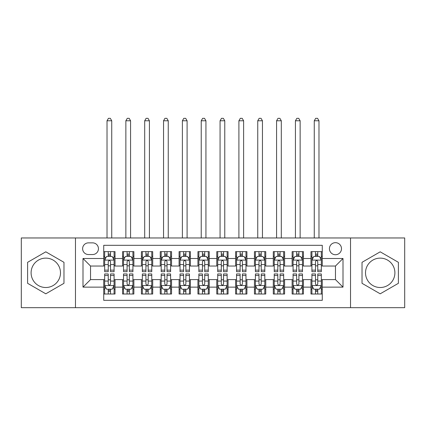 <?xml version="1.0" encoding="UTF-8"?>
<svg xmlns="http://www.w3.org/2000/svg" width="426" height="426" viewBox="0 0 426 426"><rect width="100%" height="100%" fill="white"/><g stroke="black" fill="none" stroke-linecap="round" stroke-linejoin="round"><path stroke-width="0.64" d="M380.205 258.124A14.697 14.697 0 0 0 365.513 272.816A14.697 14.697 0 0 0 380.205 287.513A14.697 14.697 0 0 0 394.902 272.816A14.697 14.697 0 0 0 380.205 258.124M335.464 242.671A6.028 6.028 0 0 0 329.431 248.704A6.028 6.028 0 0 0 335.464 254.732A6.028 6.028 0 0 0 341.492 248.704A6.028 6.028 0 0 0 335.464 242.671M45.795 287.513A14.697 14.697 0 0 1 31.098 272.816A14.697 14.697 0 0 1 45.795 258.124A14.697 14.697 0 0 1 60.487 272.816A14.697 14.697 0 0 1 45.795 287.513M350.534 307.673L404.7 307.673L404.7 237.964L350.534 237.964L350.534 307.673L75.466 307.673L75.466 237.964L21.3 237.964L21.3 307.673L75.466 307.673M322.274 251.622L310.969 251.622L310.969 258.497L303.434 258.497L303.434 266.037L310.969 266.037L310.969 258.497M303.434 258.497L303.434 251.622L292.13 251.622L292.13 258.497L284.595 258.497L284.595 266.037L292.13 266.037L292.13 258.497M284.595 258.497L284.595 251.622L273.29 251.622L273.29 258.497L265.755 258.497L265.755 266.037L273.29 266.037L273.29 258.497M265.755 258.497L265.755 251.622L254.45 251.622L254.45 258.497L246.915 258.497L246.915 266.037L254.45 266.037L254.45 258.497M246.915 258.497L246.915 251.622L235.61 251.622L235.61 258.497L228.07 258.497L228.07 266.037L235.61 266.037L235.61 258.497M228.07 258.497L228.07 251.622L216.77 251.622L216.77 258.497L209.23 258.497L209.23 266.037L216.77 266.037L216.77 258.497M209.23 258.497L209.23 251.622L197.93 251.622L197.93 258.497L190.39 258.497L190.39 266.037L197.93 266.037L197.93 258.497M190.39 258.497L190.39 251.622L179.085 251.622L179.085 258.497L171.55 258.497L171.55 266.037L179.085 266.037L179.085 258.497M171.55 258.497L171.55 251.622L160.245 251.622L160.245 258.497L152.71 258.497L152.71 266.037L160.245 266.037L160.245 258.497M152.71 258.497L152.71 251.622L141.405 251.622L141.405 258.497L133.87 258.497L133.87 266.037L141.405 266.037L141.405 258.497M133.87 258.497L133.87 251.622L122.566 251.622L122.566 266.037L115.031 266.037L115.031 251.622L103.726 251.622M103.726 294.015L115.031 294.015L115.031 279.6L122.566 279.6L122.566 294.015L133.87 294.015L133.87 279.6L141.405 279.6L141.405 287.135L133.87 287.135M141.405 287.135L141.405 294.015L152.71 294.015L152.71 279.6L160.245 279.6L160.245 287.135L152.71 287.135M160.245 287.135L160.245 294.015L171.55 294.015L171.55 279.6L179.085 279.6L179.085 287.135L171.55 287.135M179.085 287.135L179.085 294.015L190.39 294.015L190.39 279.6L197.93 279.6L197.93 287.135L190.39 287.135M197.93 287.135L197.93 294.015L209.23 294.015L209.23 279.6L216.77 279.6L216.77 287.135L209.23 287.135M216.77 287.135L216.77 294.015L228.07 294.015L228.07 279.6L235.61 279.6L235.61 287.135L228.07 287.135M235.61 287.135L235.61 294.015L246.915 294.015L246.915 279.6L254.45 279.6L254.45 287.135L246.915 287.135M254.45 287.135L254.45 294.015L265.755 294.015L265.755 279.6L273.29 279.6L273.29 287.135L265.755 287.135M273.29 287.135L273.29 294.015L284.595 294.015L284.595 279.6L292.13 279.6L292.13 287.135L284.595 287.135M292.13 287.135L292.13 294.015L303.434 294.015L303.434 279.6L310.969 279.6L310.969 287.135L303.434 287.135M88.464 254.54L92.612 254.54A5.842 5.842 0 0 0 98.449 248.704A5.842 5.842 0 0 0 92.612 242.863L88.464 242.863A5.842 5.842 0 0 0 82.623 248.704A5.842 5.842 0 0 0 88.464 254.54M350.534 237.964L75.466 237.964M322.274 258.497L322.274 245.312L103.726 245.312L103.726 266.037L90.536 266.037L90.536 279.6L103.726 279.6L103.726 300.325L322.274 300.325L322.274 279.6L335.464 279.6L335.464 266.037L322.274 266.037L322.274 258.497L342.999 258.497L342.999 287.135L322.274 287.135M103.726 287.135L83.001 287.135L83.001 258.497L103.726 258.497M310.969 287.135L310.969 294.015L322.274 294.015M103.726 256.335L104.668 256.335M108.247 256.335L110.51 256.335M114.088 256.335L115.031 256.335M103.726 265.845L104.668 265.845M108.247 265.845L110.51 265.845M114.088 265.845L115.031 265.845M103.726 279.791L104.668 279.791M108.247 279.791L110.51 279.791M114.088 279.791L115.031 279.791M103.726 289.302L104.668 289.302M108.247 289.302L110.51 289.302M114.088 289.302L115.031 289.302M122.566 265.845L123.508 265.845M127.086 265.845L129.35 265.845M132.928 265.845L133.87 265.845M122.566 256.335L123.508 256.335M127.086 256.335L129.35 256.335M132.928 256.335L133.87 256.335M122.566 279.791L123.508 279.791M127.086 279.791L129.35 279.791M132.928 279.791L133.87 279.791M122.566 289.302L123.508 289.302M127.086 289.302L129.35 289.302M132.928 289.302L133.87 289.302M141.405 279.791L142.348 279.791M145.926 279.791L148.189 279.791M151.768 279.791L152.71 279.791M141.405 289.302L142.348 289.302M145.926 289.302L148.189 289.302M151.768 289.302L152.71 289.302M141.405 256.335L142.348 256.335M145.926 256.335L148.189 256.335M151.768 256.335L152.71 256.335M141.405 265.845L142.348 265.845M145.926 265.845L148.189 265.845M151.768 265.845L152.71 265.845M160.245 279.791L161.188 279.791M164.771 279.791L167.029 279.791M170.608 279.791L171.55 279.791M160.245 289.302L161.188 289.302M164.771 289.302L167.029 289.302M170.608 289.302L171.55 289.302M160.245 256.335L161.188 256.335M164.771 256.335L167.029 256.335M170.608 256.335L171.55 256.335M160.245 265.845L161.188 265.845M164.771 265.845L167.029 265.845M170.608 265.845L171.55 265.845M179.085 279.791L180.028 279.791M183.611 279.791L185.869 279.791M189.448 279.791L190.39 279.791M179.085 289.302L180.028 289.302M183.611 289.302L185.869 289.302M189.448 289.302L190.39 289.302M179.085 256.335L180.028 256.335M183.611 256.335L185.869 256.335M189.448 256.335L190.39 256.335M179.085 265.845L180.028 265.845M183.611 265.845L185.869 265.845M189.448 265.845L190.39 265.845M197.93 279.791L198.867 279.791M202.451 279.791L204.709 279.791M208.287 279.791L209.23 279.791M197.93 289.302L198.867 289.302M202.451 289.302L204.709 289.302M208.287 289.302L209.23 289.302M197.93 256.335L198.867 256.335M202.451 256.335L204.709 256.335M208.287 256.335L209.23 256.335M197.93 265.845L198.867 265.845M202.451 265.845L204.709 265.845M208.287 265.845L209.23 265.845M216.77 279.791L217.713 279.791M221.291 279.791L223.549 279.791M227.133 279.791L228.07 279.791M216.77 289.302L217.713 289.302M221.291 289.302L223.549 289.302M227.133 289.302L228.07 289.302M216.77 256.335L217.713 256.335M221.291 256.335L223.549 256.335M227.133 256.335L228.07 256.335M216.77 265.845L217.713 265.845M221.291 265.845L223.549 265.845M227.133 265.845L228.07 265.845M235.61 279.791L236.552 279.791M240.131 279.791L242.389 279.791M245.972 279.791L246.915 279.791M235.61 289.302L236.552 289.302M240.131 289.302L242.389 289.302M245.972 289.302L246.915 289.302M235.61 256.335L236.552 256.335M240.131 256.335L242.389 256.335M245.972 256.335L246.915 256.335M235.61 265.845L236.552 265.845M240.131 265.845L242.389 265.845M245.972 265.845L246.915 265.845M254.45 279.791L255.392 279.791M258.971 279.791L261.229 279.791M264.812 279.791L265.755 279.791M254.45 289.302L255.392 289.302M258.971 289.302L261.229 289.302M264.812 289.302L265.755 289.302M254.45 256.335L255.392 256.335M258.971 256.335L261.229 256.335M264.812 256.335L265.755 256.335M254.45 265.845L255.392 265.845M258.971 265.845L261.229 265.845M264.812 265.845L265.755 265.845M273.29 279.791L274.232 279.791M277.811 279.791L280.074 279.791M283.652 279.791L284.595 279.791M273.29 289.302L274.232 289.302M277.811 289.302L280.074 289.302M283.652 289.302L284.595 289.302M273.29 256.335L274.232 256.335M277.811 256.335L280.074 256.335M283.652 256.335L284.595 256.335M273.29 265.845L274.232 265.845M277.811 265.845L280.074 265.845M283.652 265.845L284.595 265.845M292.13 279.791L293.072 279.791M296.65 279.791L298.914 279.791M302.492 279.791L303.434 279.791M292.13 289.302L293.072 289.302M296.65 289.302L298.914 289.302M302.492 289.302L303.434 289.302M292.13 256.335L293.072 256.335M296.65 256.335L298.914 256.335M302.492 256.335L303.434 256.335M292.13 265.845L293.072 265.845M296.65 265.845L298.914 265.845M302.492 265.845L303.434 265.845M310.969 279.791L311.912 279.791M315.49 279.791L317.753 279.791M321.332 279.791L322.274 279.791M310.969 289.302L311.912 289.302M315.49 289.302L317.753 289.302M321.332 289.302L322.274 289.302M310.969 256.335L311.912 256.335M315.49 256.335L317.753 256.335M321.332 256.335L322.274 256.335M310.969 265.845L311.912 265.845M315.49 265.845L317.753 265.845M321.332 265.845L322.274 265.845M90.536 266.037L83.001 258.497M90.536 279.6L83.001 287.135M342.999 258.497L335.464 266.037M342.999 287.135L335.464 279.6M45.795 293.812L63.975 283.317L63.975 262.32L45.795 251.825L27.61 262.32L27.61 283.317L45.795 293.812M398.39 262.32L380.205 251.825L362.025 262.32L362.025 283.317L380.205 293.812L398.39 283.317L398.39 262.32M110.51 254.072L108.247 254.072M114.088 270.153L110.51 270.153L110.51 271.687L114.088 271.687L114.088 260.195L112.203 256.425L106.553 256.425L104.668 260.195L104.668 271.687L108.247 271.687L108.247 270.153L104.668 270.153M104.668 260.195L104.668 251.622M114.088 260.195L114.088 251.622M108.247 256.425L108.247 251.622M110.51 251.622L110.51 256.425M110.51 270.153L110.51 261.607C109.754 260.158 109.003 260.158 108.247 261.607L108.247 270.153M111.734 237.964L111.734 120.776L107.022 120.776L107.022 237.964M107.022 120.776L108.438 118.327L110.318 118.327L111.734 120.776M108.247 291.565L110.51 291.565M104.668 275.484L108.247 275.484L108.247 273.95L104.668 273.95L104.668 285.441L106.553 289.211L112.203 289.211L114.088 285.441L114.088 273.95L110.51 273.95L110.51 275.484L114.088 275.484M114.088 285.441L114.088 294.015M104.668 285.441L104.668 294.015M110.51 289.211L110.51 294.015M108.247 294.015L108.247 289.211M108.247 275.484L108.247 284.03C109.003 285.479 109.754 285.479 110.51 284.03L110.51 275.484M129.35 254.072L127.086 254.072M132.928 270.153L129.35 270.153L129.35 271.687L132.928 271.687L132.928 260.195L131.043 256.425L125.393 256.425L123.508 260.195L123.508 271.687L127.086 271.687L127.086 270.153L123.508 270.153M123.508 260.195L123.508 251.622M132.928 260.195L132.928 251.622M127.086 256.425L127.086 251.622M129.35 251.622L129.35 256.425M129.35 270.153L129.35 261.607C128.599 260.158 127.843 260.158 127.086 261.607L127.086 270.153M130.574 237.964L130.574 120.776L125.862 120.776L125.862 237.964M125.862 120.776L127.278 118.327L129.163 118.327L130.574 120.776M148.189 254.072L145.926 254.072M151.768 270.153L148.189 270.153L148.189 271.687L151.768 271.687L151.768 260.195L149.883 256.425L144.233 256.425L142.348 260.195L142.348 271.687L145.926 271.687L145.926 270.153L142.348 270.153M142.348 260.195L142.348 251.622M151.768 260.195L151.768 251.622M145.926 256.425L145.926 251.622M148.189 251.622L148.189 256.425M148.189 270.153L148.189 261.607C147.439 260.158 146.682 260.158 145.926 261.607L145.926 270.153M149.414 237.964L149.414 120.776L144.702 120.776L144.702 237.964M144.702 120.776L146.118 118.327L148.003 118.327L149.414 120.776M167.029 254.072L164.771 254.072M170.608 270.153L167.029 270.153L167.029 271.687L170.608 271.687L170.608 260.195L168.728 256.425L163.073 256.425L161.188 260.195L161.188 271.687L164.771 271.687L164.771 270.153L161.188 270.153M161.188 260.195L161.188 251.622M170.608 260.195L170.608 251.622M164.771 256.425L164.771 251.622M167.029 251.622L167.029 256.425M167.029 270.153L167.029 261.607C166.278 260.158 165.522 260.158 164.771 261.607L164.771 270.153M168.254 237.964L168.254 120.776L163.547 120.776L163.547 237.964M163.547 120.776L164.958 118.327L166.843 118.327L168.254 120.776M185.869 254.072L183.611 254.072M189.448 270.153L185.869 270.153L185.869 271.687L189.448 271.687L189.448 260.195L187.568 256.425L181.913 256.425L180.028 260.195L180.028 271.687L183.611 271.687L183.611 270.153L180.028 270.153M180.028 260.195L180.028 251.622M189.448 260.195L189.448 251.622M183.611 256.425L183.611 251.622M185.869 251.622L185.869 256.425M185.869 270.153L185.869 261.607C185.118 260.158 184.362 260.158 183.611 261.607L183.611 270.153M187.094 237.964L187.094 120.776L182.387 120.776L182.387 237.964M182.387 120.776L183.798 118.327L185.683 118.327L187.094 120.776M127.086 291.565L129.35 291.565M123.508 275.484L127.086 275.484L127.086 273.95L123.508 273.95L123.508 285.441L125.393 289.211L131.043 289.211L132.928 285.441L132.928 273.95L129.35 273.95L129.35 275.484L132.928 275.484M132.928 285.441L132.928 294.015M123.508 285.441L123.508 294.015M129.35 289.211L129.35 294.015M127.086 294.015L127.086 289.211M127.086 275.484L127.086 284.03C127.843 285.479 128.593 285.479 129.35 284.03L129.35 275.484M145.926 291.565L148.189 291.565M142.348 275.484L145.926 275.484L145.926 273.95L142.348 273.95L142.348 285.441L144.233 289.211L149.883 289.211L151.768 285.441L151.768 273.95L148.189 273.95L148.189 275.484L151.768 275.484M151.768 285.441L151.768 294.015M142.348 285.441L142.348 294.015M148.189 289.211L148.189 294.015M145.926 294.015L145.926 289.211M145.926 275.484L145.926 284.03C146.682 285.479 147.433 285.479 148.189 284.03L148.189 275.484M164.771 291.565L167.029 291.565M161.188 275.484L164.771 275.484L164.771 273.95L161.188 273.95L161.188 285.441L163.073 289.211L168.728 289.211L170.608 285.441L170.608 273.95L167.029 273.95L167.029 275.484L170.608 275.484M170.608 285.441L170.608 294.015M161.188 285.441L161.188 294.015M167.029 289.211L167.029 294.015M164.771 294.015L164.771 289.211M164.771 275.484L164.771 284.03C165.522 285.479 166.273 285.479 167.029 284.03L167.029 275.484M183.611 291.565L185.869 291.565M180.028 275.484L183.611 275.484L183.611 273.95L180.028 273.95L180.028 285.441L181.913 289.211L187.568 289.211L189.448 285.441L189.448 273.95L185.869 273.95L185.869 275.484L189.448 275.484M189.448 285.441L189.448 294.015M180.028 285.441L180.028 294.015M185.869 289.211L185.869 294.015M183.611 294.015L183.611 289.211M183.611 275.484L183.611 284.03C184.362 285.479 185.113 285.479 185.869 284.03L185.869 275.484M204.709 254.072L202.451 254.072M208.287 270.153L204.709 270.153L204.709 271.687L208.287 271.687L208.287 260.195L206.408 256.425L200.752 256.425L198.867 260.195L198.867 271.687L202.451 271.687L202.451 270.153L198.867 270.153M198.867 260.195L198.867 251.622M208.287 260.195L208.287 251.622M202.451 256.425L202.451 251.622M204.709 251.622L204.709 256.425M204.709 270.153L204.709 261.607C203.958 260.158 203.202 260.158 202.451 261.607L202.451 270.153M205.934 237.964L205.934 120.776L201.226 120.776L201.226 237.964M201.226 120.776L202.638 118.327L204.523 118.327L205.934 120.776M202.451 291.565L204.709 291.565M198.867 275.484L202.451 275.484L202.451 273.95L198.867 273.95L198.867 285.441L200.752 289.211L206.408 289.211L208.287 285.441L208.287 273.95L204.709 273.95L204.709 275.484L208.287 275.484M208.287 285.441L208.287 294.015M198.867 285.441L198.867 294.015M204.709 289.211L204.709 294.015M202.451 294.015L202.451 289.211M202.451 275.484L202.451 284.03C203.202 285.479 203.958 285.479 204.709 284.03L204.709 275.484M223.549 254.072L221.291 254.072M227.133 270.153L223.549 270.153L223.549 271.687L227.133 271.687L227.133 260.195L225.248 256.425L219.592 256.425L217.713 260.195L217.713 271.687L221.291 271.687L221.291 270.153L217.713 270.153M217.713 260.195L217.713 251.622M227.133 260.195L227.133 251.622M221.291 256.425L221.291 251.622M223.549 251.622L223.549 256.425M223.549 270.153L223.549 261.607C222.798 260.158 222.042 260.158 221.291 261.607L221.291 270.153M224.774 237.964L224.774 120.776L220.066 120.776L220.066 237.964M220.066 120.776L221.477 118.327L223.362 118.327L224.774 120.776M221.291 291.565L223.549 291.565M217.713 275.484L221.291 275.484L221.291 273.95L217.713 273.95L217.713 285.441L219.592 289.211L225.248 289.211L227.133 285.441L227.133 273.95L223.549 273.95L223.549 275.484L227.133 275.484M227.133 285.441L227.133 294.015M217.713 285.441L217.713 294.015M223.549 289.211L223.549 294.015M221.291 294.015L221.291 289.211M221.291 275.484L221.291 284.03C222.042 285.479 222.798 285.479 223.549 284.03L223.549 275.484M242.389 254.072L240.131 254.072M245.972 270.153L242.389 270.153L242.389 271.687L245.972 271.687L245.972 260.195L244.087 256.425L238.432 256.425L236.552 260.195L236.552 271.687L240.131 271.687L240.131 270.153L236.552 270.153M236.552 260.195L236.552 251.622M245.972 260.195L245.972 251.622M240.131 256.425L240.131 251.622M242.389 251.622L242.389 256.425M242.389 270.153L242.389 261.607C241.638 260.158 240.887 260.158 240.131 261.607L240.131 270.153M243.613 237.964L243.613 120.776L238.906 120.776L238.906 237.964M238.906 120.776L240.317 118.327L242.202 118.327L243.613 120.776M240.131 291.565L242.389 291.565M236.552 275.484L240.131 275.484L240.131 273.95L236.552 273.95L236.552 285.441L238.432 289.211L244.087 289.211L245.972 285.441L245.972 273.95L242.389 273.95L242.389 275.484L245.972 275.484M245.972 285.441L245.972 294.015M236.552 285.441L236.552 294.015M242.389 289.211L242.389 294.015M240.131 294.015L240.131 289.211M240.131 275.484L240.131 284.03C240.882 285.479 241.638 285.479 242.389 284.03L242.389 275.484M261.229 254.072L258.971 254.072M264.812 270.153L261.229 270.153L261.229 271.687L264.812 271.687L264.812 260.195L262.927 256.425L257.272 256.425L255.392 260.195L255.392 271.687L258.971 271.687L258.971 270.153L255.392 270.153M255.392 260.195L255.392 251.622M264.812 260.195L264.812 251.622M258.971 256.425L258.971 251.622M261.229 251.622L261.229 256.425M261.229 270.153L261.229 261.607C260.478 260.158 259.727 260.158 258.971 261.607L258.971 270.153M262.453 237.964L262.453 120.776L257.746 120.776L257.746 237.964M257.746 120.776L259.157 118.327L261.042 118.327L262.453 120.776M258.971 291.565L261.229 291.565M255.392 275.484L258.971 275.484L258.971 273.95L255.392 273.95L255.392 285.441L257.272 289.211L262.927 289.211L264.812 285.441L264.812 273.95L261.229 273.95L261.229 275.484L264.812 275.484M264.812 285.441L264.812 294.015M255.392 285.441L255.392 294.015M261.229 289.211L261.229 294.015M258.971 294.015L258.971 289.211M258.971 275.484L258.971 284.03C259.722 285.479 260.478 285.479 261.229 284.03L261.229 275.484M280.074 254.072L277.811 254.072M283.652 270.153L280.074 270.153L280.074 271.687L283.652 271.687L283.652 260.195L281.767 256.425L276.117 256.425L274.232 260.195L274.232 271.687L277.811 271.687L277.811 270.153L274.232 270.153M274.232 260.195L274.232 251.622M283.652 260.195L283.652 251.622M277.811 256.425L277.811 251.622M280.074 251.622L280.074 256.425M280.074 270.153L280.074 261.607C279.318 260.158 278.567 260.158 277.811 261.607L277.811 270.153M281.298 237.964L281.298 120.776L276.586 120.776L276.586 237.964M276.586 120.776L277.997 118.327L279.882 118.327L281.298 120.776M277.811 291.565L280.074 291.565M274.232 275.484L277.811 275.484L277.811 273.95L274.232 273.95L274.232 285.441L276.117 289.211L281.767 289.211L283.652 285.441L283.652 273.95L280.074 273.95L280.074 275.484L283.652 275.484M283.652 285.441L283.652 294.015M274.232 285.441L274.232 294.015M280.074 289.211L280.074 294.015M277.811 294.015L277.811 289.211M277.811 275.484L277.811 284.03C278.561 285.479 279.318 285.479 280.074 284.03L280.074 275.484M298.914 254.072L296.65 254.072M302.492 270.153L298.914 270.153L298.914 271.687L302.492 271.687L302.492 260.195L300.607 256.425L294.957 256.425L293.072 260.195L293.072 271.687L296.65 271.687L296.65 270.153L293.072 270.153M293.072 260.195L293.072 251.622M302.492 260.195L302.492 251.622M296.65 256.425L296.65 251.622M298.914 251.622L298.914 256.425M298.914 270.153L298.914 261.607C298.157 260.158 297.407 260.158 296.65 261.607L296.65 270.153M300.138 237.964L300.138 120.776L295.426 120.776L295.426 237.964M295.426 120.776L296.837 118.327L298.722 118.327L300.138 120.776M296.65 291.565L298.914 291.565M293.072 275.484L296.65 275.484L296.65 273.95L293.072 273.95L293.072 285.441L294.957 289.211L300.607 289.211L302.492 285.441L302.492 273.95L298.914 273.95L298.914 275.484L302.492 275.484M302.492 285.441L302.492 294.015M293.072 285.441L293.072 294.015M298.914 289.211L298.914 294.015M296.65 294.015L296.65 289.211M296.65 275.484L296.65 284.03C297.401 285.479 298.157 285.479 298.914 284.03L298.914 275.484M317.753 254.072L315.49 254.072M321.332 270.153L317.753 270.153L317.753 271.687L321.332 271.687L321.332 260.195L319.447 256.425L313.797 256.425L311.912 260.195L311.912 271.687L315.49 271.687L315.49 270.153L311.912 270.153M311.912 260.195L311.912 251.622M321.332 260.195L321.332 251.622M315.49 256.425L315.49 251.622M317.753 251.622L317.753 256.425M317.753 270.153L317.753 261.607C316.997 260.158 316.246 260.158 315.49 261.607L315.49 270.153M318.978 237.964L318.978 120.776L314.266 120.776L314.266 237.964M314.266 120.776L315.682 118.327L317.562 118.327L318.978 120.776M315.49 291.565L317.753 291.565M311.912 275.484L315.49 275.484L315.49 273.95L311.912 273.95L311.912 285.441L313.797 289.211L319.447 289.211L321.332 285.441L321.332 273.95L317.753 273.95L317.753 275.484L321.332 275.484M321.332 285.441L321.332 294.015M311.912 285.441L311.912 294.015M317.753 289.211L317.753 294.015M315.49 294.015L315.49 289.211M315.49 275.484L315.49 284.03C316.246 285.479 316.997 285.479 317.753 284.03L317.753 275.484M122.566 287.135L115.031 287.135M122.566 258.497L115.031 258.497M114.04 260.1L104.716 260.1M104.668 257.464L106.031 257.464M112.725 257.464L114.088 257.464M108.247 264.562L104.668 264.562M114.088 264.562L110.51 264.562M110.51 255.27L108.247 255.27M104.716 285.537L114.04 285.537M114.088 288.173L112.725 288.173M106.031 288.173L104.668 288.173M110.51 281.075L114.088 281.075M104.668 281.075L108.247 281.075M108.247 290.367L110.51 290.367M132.88 260.1L123.556 260.1M123.508 257.464L124.877 257.464M131.565 257.464L132.928 257.464M127.086 264.562L123.508 264.562M132.928 264.562L129.35 264.562M129.35 255.27L127.086 255.27M151.72 260.1L142.396 260.1M142.348 257.464L143.716 257.464M150.405 257.464L151.768 257.464M145.926 264.562L142.348 264.562M151.768 264.562L148.189 264.562M148.189 255.27L145.926 255.27M170.56 260.1L161.236 260.1M161.188 257.464L162.556 257.464M169.244 257.464L170.608 257.464M164.771 264.562L161.188 264.562M170.608 264.562L167.029 264.562M167.029 255.27L164.771 255.27M189.405 260.1L180.076 260.1M180.028 257.464L181.396 257.464M188.084 257.464L189.448 257.464M183.611 264.562L180.028 264.562M189.448 264.562L185.869 264.562M185.869 255.27L183.611 255.27M123.556 285.537L132.88 285.537M132.928 288.173L131.565 288.173M124.877 288.173L123.508 288.173M129.35 281.075L132.928 281.075M123.508 281.075L127.086 281.075M127.086 290.367L129.35 290.367M142.396 285.537L151.72 285.537M151.768 288.173L150.405 288.173M143.716 288.173L142.348 288.173M148.189 281.075L151.768 281.075M142.348 281.075L145.926 281.075M145.926 290.367L148.189 290.367M161.236 285.537L170.56 285.537M170.608 288.173L169.244 288.173M162.556 288.173L161.188 288.173M167.029 281.075L170.608 281.075M161.188 281.075L164.771 281.075M164.771 290.367L167.029 290.367M180.076 285.537L189.405 285.537M189.448 288.173L188.084 288.173M181.396 288.173L180.028 288.173M185.869 281.075L189.448 281.075M180.028 281.075L183.611 281.075M183.611 290.367L185.869 290.367M208.245 260.1L198.915 260.1M198.867 257.464L200.236 257.464M206.924 257.464L208.287 257.464M202.451 264.562L198.867 264.562M208.287 264.562L204.709 264.562M204.709 255.27L202.451 255.27M198.915 285.537L208.245 285.537M208.287 288.173L206.924 288.173M200.236 288.173L198.867 288.173M204.709 281.075L208.287 281.075M198.867 281.075L202.451 281.075M202.451 290.367L204.709 290.367M227.085 260.1L217.755 260.1M217.713 257.464L219.076 257.464M225.764 257.464L227.133 257.464M221.291 264.562L217.713 264.562M227.133 264.562L223.549 264.562M223.549 255.27L221.291 255.27M217.755 285.537L227.085 285.537M227.133 288.173L225.764 288.173M219.076 288.173L217.713 288.173M223.549 281.075L227.133 281.075M217.713 281.075L221.291 281.075M221.291 290.367L223.549 290.367M245.924 260.1L236.595 260.1M236.552 257.464L237.916 257.464M244.604 257.464L245.972 257.464M240.131 264.562L236.552 264.562M245.972 264.562L242.389 264.562M242.389 255.27L240.131 255.27M236.595 285.537L245.924 285.537M245.972 288.173L244.604 288.173M237.916 288.173L236.552 288.173M242.389 281.075L245.972 281.075M236.552 281.075L240.131 281.075M240.131 290.367L242.389 290.367M264.764 260.1L255.44 260.1M255.392 257.464L256.756 257.464M263.444 257.464L264.812 257.464M258.971 264.562L255.392 264.562M264.812 264.562L261.229 264.562M261.229 255.27L258.971 255.27M255.44 285.537L264.764 285.537M264.812 288.173L263.444 288.173M256.756 288.173L255.392 288.173M261.229 281.075L264.812 281.075M255.392 281.075L258.971 281.075M258.971 290.367L261.229 290.367M283.604 260.1L274.28 260.1M274.232 257.464L275.595 257.464M282.284 257.464L283.652 257.464M277.811 264.562L274.232 264.562M283.652 264.562L280.074 264.562M280.074 255.27L277.811 255.27M274.28 285.537L283.604 285.537M283.652 288.173L282.284 288.173M275.595 288.173L274.232 288.173M280.074 281.075L283.652 281.075M274.232 281.075L277.811 281.075M277.811 290.367L280.074 290.367M302.444 260.1L293.12 260.1M293.072 257.464L294.435 257.464M301.123 257.464L302.492 257.464M296.65 264.562L293.072 264.562M302.492 264.562L298.914 264.562M298.914 255.27L296.65 255.27M293.12 285.537L302.444 285.537M302.492 288.173L301.123 288.173M294.435 288.173L293.072 288.173M298.914 281.075L302.492 281.075M293.072 281.075L296.65 281.075M296.65 290.367L298.914 290.367M321.284 260.1L311.96 260.1M311.912 257.464L313.275 257.464M319.969 257.464L321.332 257.464M315.49 264.562L311.912 264.562M321.332 264.562L317.753 264.562M317.753 255.27L315.49 255.27M311.96 285.537L321.284 285.537M321.332 288.173L319.969 288.173M313.275 288.173L311.912 288.173M317.753 281.075L321.332 281.075M311.912 281.075L315.49 281.075M315.49 290.367L317.753 290.367"/></g></svg>
